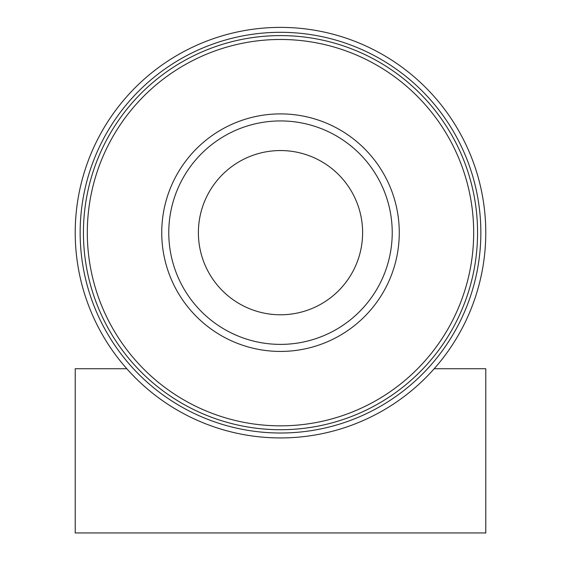 <?xml version="1.0" encoding="UTF-8"?>
<svg xmlns="http://www.w3.org/2000/svg" width="561" height="561" viewBox="0 0 561 561"><rect width="100%" height="100%" fill="white"/><g stroke="black" fill="none" stroke-linecap="round" stroke-linejoin="round"><path stroke-width="0.84" d="M161.736 232.661A118.764 118.764 0 0 1 339.882 129.808A118.764 118.764 0 0 1 339.882 335.52A118.764 118.764 0 0 1 161.736 232.661M83.435 232.661A197.065 197.065 0 0 1 379.033 61.998A197.065 197.065 0 0 1 379.033 403.324A197.065 197.065 0 0 1 83.435 232.661M80.146 232.661A200.354 200.354 0 0 1 380.674 59.15A200.354 200.354 0 0 1 380.674 406.171A200.354 200.354 0 0 1 80.146 232.661M75.223 232.661A205.277 205.277 0 0 1 383.135 54.887A205.277 205.277 0 0 1 383.135 410.435A205.277 205.277 0 0 1 75.223 232.661M434.2 368.731L485.777 368.731L485.777 532.95L75.223 532.95L75.223 368.731L126.8 368.731M168.77 232.661A111.73 111.73 0 0 1 336.362 135.902A111.73 111.73 0 0 1 336.362 329.419A111.73 111.73 0 0 1 168.77 232.661A111.73 111.73 0 0 1 336.362 135.902A111.73 111.73 0 0 1 336.362 329.419A111.73 111.73 0 0 1 168.77 232.661M198.391 232.661A82.109 82.109 0 0 1 321.558 161.554A82.109 82.109 0 0 1 321.558 303.774A82.109 82.109 0 0 1 198.391 232.661M87.313 232.661A193.187 193.187 0 0 1 377.09 65.357A193.187 193.187 0 0 1 377.09 399.965A193.187 193.187 0 0 1 87.313 232.661"/></g></svg>
